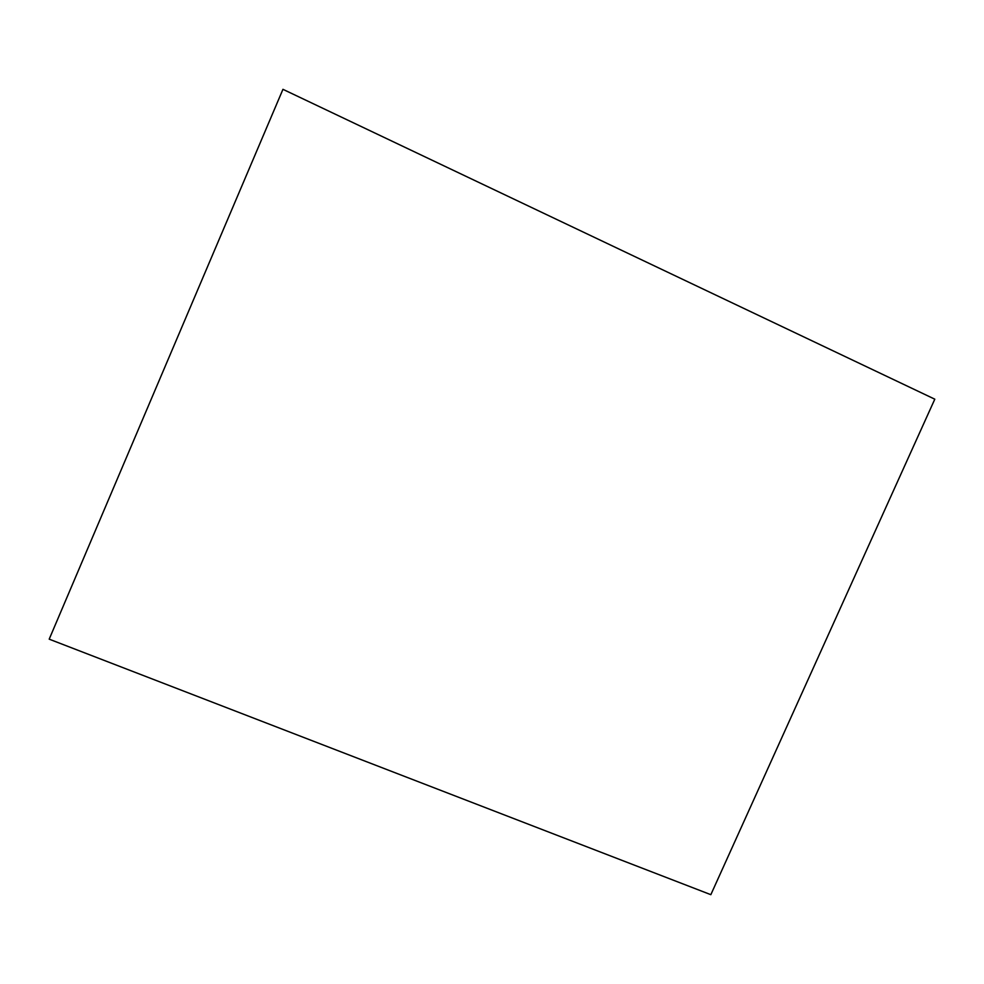 <?xml version="1.0" encoding="UTF-8"?>
<svg xmlns="http://www.w3.org/2000/svg" width="984" height="984" viewBox="0 0 984 984"><rect width="100%" height="100%" fill="white"/><g stroke="black" fill="none" stroke-linecap="round" stroke-linejoin="round"><path stroke-width="1.48" d="M934.8 399.184L282.949 89.323L49.2 639.169L710.842 894.677L934.8 399.184"/></g></svg>
